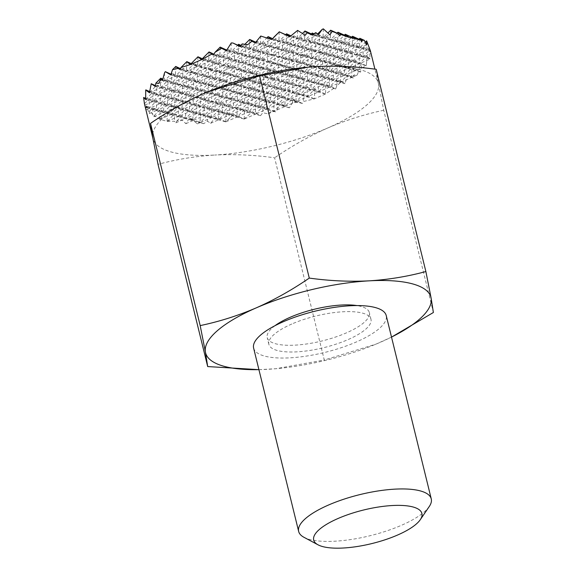 <?xml version="1.0" encoding="UTF-8"?>
<svg xmlns="http://www.w3.org/2000/svg" width="577" height="577" viewBox="0 0 577 577"><rect width="100%" height="100%" fill="white"/><g stroke="black" fill="none" stroke-linecap="round" stroke-linejoin="round"><path stroke-width="0.43" stroke-dasharray="2.88 2.16" d="M376.211 69.319L378.476 83.766L383.712 110.286L433.385 312.503M303.935 537.281A68.266 21.183 166.2 0 0 370.008 535.744A68.266 21.183 166.2 0 0 429.274 506.491M253.62 348.097A68.266 21.183 166.2 0 0 324.974 352.381A68.266 21.183 166.2 0 0 386.215 315.525M291.811 324.014A52.565 16.307 166.2 0 0 268.868 344.346A52.565 16.307 166.2 0 0 323.805 347.65A52.565 16.307 166.2 0 0 370.968 319.269A52.565 16.307 166.2 0 0 291.811 324.014M274.977 325.702A52.565 16.307 166.2 0 0 267.216 337.624A52.565 16.307 166.2 0 0 322.161 340.928A52.565 16.307 166.2 0 0 369.316 312.546A52.565 16.307 166.2 0 0 356.911 305.572M258.914 369.648A116.056 36.005 166.2 0 0 267.476 369.323A116.056 36.005 166.2 0 0 276.08 368.696A116.056 36.005 166.2 0 0 375.858 344.188A116.056 36.005 166.2 0 0 380.315 342.298A116.056 36.005 166.2 0 0 391.509 337.083M391.516 337.112L375.908 344.166L324.288 360.019L274.616 157.795C254.226 154.982 234.298 154.059 214.839 155.04A116.056 36.005 166.2 0 0 327.686 128.007A116.056 36.005 166.2 0 0 378.476 83.766A116.056 36.005 166.2 0 0 378.339 83.117A116.056 36.005 166.2 0 0 316.427 66.564A116.056 36.005 166.2 0 0 310.145 66.99M204.929 93.012A116.056 36.005 166.2 0 0 203.58 93.589A116.056 36.005 166.2 0 0 152.79 137.831A116.056 36.005 166.2 0 0 152.927 138.48A116.056 36.005 166.2 0 0 214.839 155.04C195.437 156.244 176.497 159.346 158.019 164.344M370.283 50.43L370.896 53.488L369.525 50.35L370.124 58.912L367.059 56.185L366.337 65.785L361.894 64.083L360.553 72.103L358.793 70.928L357.105 75.104L354.119 74.938L353.34 78.025L348.616 75.097L347.57 75.183L344.988 83.629L341.454 81.537L336.737 86.031L335.641 88.966L334.17 88.122L325.392 94.044L314.277 98.883L303.351 101.538L302.298 103.485L299.73 102.143L292.366 102.915L289.409 107.834L281.634 103.896L280.234 104.877L275.539 111.909L272.582 110.452L268.182 113.835L262.759 112.753L260.515 115.667L252.38 111.779L244.071 119.028L233.447 114.376L226.011 121.79L215.546 117.412L210.591 123.305L207.511 121.199L203.731 123.687L198.921 121.711L197.348 123.867L190.965 118.53L189.559 117.982L185.844 123.673L181.878 119.814L176.887 120.932L175.848 122.822L174.449 121.257L167.229 121.372L159.93 119.352L154.21 115.645L153.951 116.749L152.58 114.196L149.638 110.871L149.342 113.554L146.262 105.973L146.248 109.695L145 106.197M268.182 113.835L273.743 111.411L262.982 106.521L262.759 112.753M272.582 110.452L273.743 111.411L280.234 104.877M160.781 78.176L160.428 87.913L171.542 83.074L164.236 81.047L175.358 76.207L171.023 74.238M171.037 74.202L171.896 73.337L171.542 83.074L162.822 79.099M162.656 79.727L164.236 81.047L162.44 80.549M252.38 111.779L255.322 114.232L266.444 109.385L274.104 101.675L273.743 111.411L284.858 106.572L292.517 98.862L295.972 101.732L285.218 96.835L284.858 106.572L295.972 101.732L303.632 94.022L307.087 96.893L296.333 91.995L295.972 101.732L307.087 96.893L314.746 89.183L318.201 92.046L307.447 87.156L307.087 96.893L318.201 92.046L325.861 84.336L329.316 87.206L318.562 82.316L318.201 92.046L329.316 87.206L336.975 79.496L340.43 82.367L329.676 77.477L329.316 87.206L340.43 82.367L347.57 75.183M281.634 103.896L284.858 106.572L277.559 104.545L285.218 96.835L288.673 99.706L296.333 91.995L299.788 94.866L307.447 87.156L310.902 90.026L318.562 82.316L322.016 85.187L329.676 77.477L333.131 80.34L318.533 76.294L351.876 61.775L359.536 54.058L362.991 56.928L333.787 48.836L341.447 41.126L341.094 50.855L330.332 45.965L333.787 48.836L326.488 46.809L334.148 39.099L333.787 48.836L323.033 43.939L326.488 46.809L311.89 42.763L301.136 37.866L304.591 40.736L293.837 35.839L297.292 38.709L302.485 33.48M299.73 102.143L292.517 98.862L292.366 102.915M314.047 98.761L303.632 94.022L303.351 101.538M325.204 93.936L314.746 89.183L314.393 98.645M334.17 88.122L325.861 84.336L325.515 93.77M341.454 81.537L336.975 79.496L336.737 86.031M344.988 83.629L340.43 82.367L351.544 77.527L340.791 72.63L340.43 82.367L333.131 80.34L322.377 75.45L322.016 85.187L219.815 56.842L230.93 52.002L226.761 50.105M348.616 75.097L351.544 77.527L354.119 74.938M238.589 44.292L238.229 54.029L249.343 49.182L242.044 47.163L244.9 44.285M227.172 49.434L227.114 58.868L234.774 51.158L234.413 60.888L256.642 51.209L245.889 46.311L249.343 49.182L241.092 45.432M240.681 46.03L242.044 47.163L247.605 44.739M358.793 70.928L351.905 67.79L351.544 77.527L357.105 75.104M145.707 99.525L156.612 94.779L164.272 87.069L163.911 96.799L153.15 91.909L152.797 101.639L241.713 62.915L249.372 55.204L249.012 64.941L238.258 60.044L241.713 62.915L252.827 58.075L242.073 53.178L241.713 62.915L230.959 58.025L234.413 60.888L242.073 53.178L245.528 56.048L253.188 48.338L256.642 51.209L267.757 46.369L255.265 42.907M249.704 39.452L249.343 49.182L257.003 41.472L256.642 51.209L264.302 43.499L267.757 46.369L257.003 41.472L260.458 44.342L255.799 42.222M353.34 78.025L344.245 75.5L351.905 67.79L355.36 70.661L344.606 65.771L344.245 75.5L366.222 65.929M260.515 115.667L255.322 114.232L262.982 106.521L266.444 109.385L259.138 107.365L266.798 99.655L266.444 109.385L255.683 104.495L255.322 114.232L240.724 110.178L307.418 81.133L296.657 76.243L300.112 79.114L289.358 74.217L292.813 77.087L282.059 72.19L285.514 75.06L274.76 70.17L278.215 73.041L267.461 68.144L270.916 71.014L260.162 66.117L263.617 68.988L252.856 64.097L256.318 66.961L245.557 62.071L249.012 64.941L256.671 57.231L256.318 66.961L263.977 59.251L263.617 68.988L271.277 61.277L270.916 71.014L278.576 63.304L278.215 73.041L285.875 65.324L285.514 75.06L293.174 67.35L292.813 77.087L300.473 69.377L300.112 79.114L307.772 71.397L307.418 81.133L315.078 73.423L314.717 83.16L303.964 78.263L307.418 81.133L318.533 76.294L326.193 68.584L329.647 71.454L337.307 63.744L340.762 66.615L348.421 58.904L351.876 61.775L362.991 56.928L352.237 52.038L355.692 54.909L344.938 50.011L348.393 52.882L337.632 47.985L341.094 50.855L348.753 43.145L348.393 52.882L356.052 45.172L355.692 54.909L363.351 47.199L362.991 56.928L369.525 50.35M367.059 56.185L366.583 62.972M370.066 58.854L359.536 54.058L359.175 63.795L366.835 56.084L369.28 58.118M366.337 65.785L359.175 63.795L370.073 59.049M226.011 121.79L236.909 117.044L226.155 112.154L225.802 121.682M210.591 123.305L218.495 119.865L226.155 112.154L229.61 115.018L240.724 110.178L248.384 102.468L251.839 105.339L259.499 97.628L262.953 100.499L270.613 92.789L274.068 95.659L281.727 87.949L285.182 90.82L292.842 83.11L296.304 85.973L303.964 78.263L303.603 88L311.263 80.29L314.717 83.16L322.377 75.45L325.832 78.321L315.078 73.423L318.533 76.294L307.772 71.397L311.234 74.267L318.893 66.557L318.533 76.294L311.234 74.267L322.348 69.428L330.008 61.717L329.647 71.454L318.893 66.557L322.348 69.428L333.463 64.588L341.122 56.878L340.762 66.615L330.008 61.717L333.463 64.588L344.577 59.748L352.237 52.038L351.876 61.775L341.122 56.878L344.577 59.748L366.806 50.069L356.052 45.172L359.507 48.042L365.227 42.28M215.546 117.412L218.495 119.865L229.61 115.018L237.27 107.308L240.724 110.178L229.971 105.288L229.61 115.018L218.856 110.128L218.495 119.865L207.742 114.967L207.511 121.199M197.348 123.867L200.082 122.677L207.742 114.967L211.196 117.838L200.443 112.941L200.082 122.677L211.196 117.838L218.856 110.128L222.311 112.998L229.971 105.288L233.425 108.159L241.085 100.441L240.724 110.178L233.425 108.159L244.54 103.312L252.199 95.602L251.839 105.339L241.085 100.441L244.54 103.312L255.654 98.472L263.314 90.762L262.953 100.499L252.199 95.602L255.654 98.472L266.769 93.633L274.428 85.923L274.068 95.659L263.314 90.762L266.769 93.633L277.883 88.793L285.543 81.083L285.182 90.82L274.428 85.923L277.883 88.793L288.998 83.953L296.657 76.243L296.304 85.973L285.543 81.083L288.998 83.953L311.234 74.267L300.473 69.377L303.928 72.248L311.587 64.537L311.234 74.267L303.928 72.248L315.042 67.408L322.702 59.691L322.348 69.428L311.587 64.537L315.042 67.408L326.164 62.561L333.823 54.851L333.463 64.588L322.702 59.691L326.164 62.561L337.278 57.722L344.938 50.011L344.577 59.748L333.823 54.851L337.278 57.722L366.438 45.02M185.844 123.673L192.783 120.651L200.443 112.941L203.897 115.811L211.557 108.101L211.196 117.838L233.425 108.159L222.672 103.261L222.311 112.998L211.557 108.101L215.012 110.972L222.672 103.261L226.126 106.132L233.786 98.422L233.425 108.159L226.126 106.132L237.241 101.292L244.9 93.582L244.54 103.312L233.786 98.422L237.241 101.292L248.355 96.453L256.015 88.735L255.654 98.472L244.9 93.582L248.355 96.453L259.47 91.606L267.129 83.896L266.769 93.633L256.015 88.735L259.47 91.606L270.584 86.766L278.244 79.056L277.883 88.793L267.129 83.896L270.584 86.766L281.699 81.927L289.358 74.217L288.998 83.953L278.244 79.056L281.699 81.927L303.928 72.248L293.174 67.35L296.628 70.221L304.288 62.511L303.928 72.248L296.628 70.221L307.743 65.381L315.403 57.671L315.042 67.408L304.288 62.511L307.743 65.381L318.857 60.542L326.517 52.832L326.164 62.561L315.403 57.671L318.857 60.542L329.972 55.702L337.632 47.985L337.278 57.722L326.517 52.832L329.972 55.702L352.208 46.016L358.981 39.2M198.921 121.711L200.082 122.677L192.783 120.651L226.126 106.132L215.372 101.235L215.012 110.972L204.258 106.074L203.897 115.811L193.136 110.921L192.783 120.651L182.022 115.761L181.878 119.814M370.239 50.329L363.351 47.199L366.806 50.069L359.507 48.042L348.753 43.145L352.208 46.016L361.837 41.825M175.848 122.822L185.477 118.631L174.723 113.734L174.449 121.257M345.262 34.259L344.902 43.989L351.674 37.173M352.561 36.279L352.208 46.016L344.902 43.989L355.858 39.222M167.229 121.372L178.178 116.604L167.424 111.707L167.078 121.177M359.868 38.306L359.507 48.042L352.208 46.016L341.447 41.126L344.902 43.989L337.603 41.97L344.375 35.154M153.951 116.749L163.579 112.558L148.981 108.505L156.641 100.795L160.096 103.665L149.342 98.775L148.981 108.505L160.096 103.665L167.756 95.955L167.395 105.692L156.641 100.795L156.28 110.532L267.432 62.121L275.092 54.411L274.731 64.148L282.391 56.438L282.03 66.175L289.69 58.465L289.329 68.194L344.902 43.989L334.148 39.099L337.603 41.97L348.558 37.202M159.93 119.352L170.879 114.578L160.125 109.688L159.779 119.114M337.963 32.233L337.603 41.97L330.304 39.943L337.076 33.127M330.664 30.206L330.304 39.943L319.55 35.053L319.189 44.782L326.849 37.072L330.304 39.943L339.94 35.745M154.21 115.645L160.125 109.688L163.579 112.558L152.826 107.661L152.58 114.196M189.559 117.982L192.783 120.651L185.477 118.631L296.628 70.221L274.731 64.148L285.846 59.308L293.505 51.598L296.96 54.469L286.206 49.572L285.846 59.308L296.96 54.469L304.62 46.759L308.075 49.622L297.321 44.732L296.96 54.469L319.189 44.782L308.435 39.892L308.075 49.622L315.734 41.912L315.374 51.649L337.603 41.97L326.849 37.072L326.488 46.809L315.734 41.912L319.189 44.782L330.304 39.943L323.005 37.916L327.909 32.983M176.887 120.932L182.022 115.761L185.477 118.631L193.136 110.921L196.598 113.792L204.258 106.074L207.713 108.945L200.414 106.925L189.653 102.028L193.107 104.899L200.767 97.188L200.414 106.925L193.107 104.899L182.354 100.001L185.808 102.872L193.468 95.162L193.107 104.899L178.509 100.852L167.756 95.955L171.21 98.826L178.87 91.116L178.509 100.852L186.169 93.142L185.808 102.872L175.055 97.982L174.694 107.719L163.94 102.821L167.395 105.692L160.096 103.665L237.897 69.781L227.143 64.884L226.783 74.621L216.029 69.73L215.668 79.46L204.914 74.57L204.554 84.3L193.8 79.41L193.439 89.146L182.685 84.249L182.325 93.986L171.571 89.089L171.21 98.826L160.456 93.928L160.096 103.665L152.797 101.639L160.456 93.928L163.911 96.799L171.571 89.089L175.026 91.959L182.685 84.249L186.14 87.12L193.8 79.41L197.255 82.28L204.914 74.57L208.369 77.441L216.029 69.73L219.484 72.594L227.143 64.884L230.598 67.754L219.844 62.864L223.299 65.735L212.545 60.837L212.185 70.574L219.844 62.864L219.484 72.594L208.73 67.704L212.185 70.574L201.431 65.677L201.07 75.414L208.73 67.704L208.369 77.441L197.615 72.543L201.07 75.414L190.316 70.517L189.956 80.253L197.615 72.543L197.255 82.28L186.501 77.383L189.956 80.253L179.202 75.356L178.841 85.093L186.501 77.383L186.14 87.12L175.386 82.222L178.841 85.093L168.087 80.203L167.727 89.933L175.386 82.222L175.026 91.959L164.272 87.069L167.727 89.933L156.966 85.043L156.612 94.779L223.299 65.735L230.959 58.025L230.598 67.754L238.258 60.044L237.897 69.781L260.133 60.102L249.372 55.204L252.827 58.075L263.941 53.235L253.188 48.338L252.827 58.075L260.487 50.365L260.133 60.102L267.786 52.392L267.432 62.121L311.89 42.763L319.55 35.053L323.005 37.916L329.943 34.901M297.595 30.408L297.292 38.709L305.197 35.269M268.117 36.632L267.757 46.369L278.871 41.53L285.644 34.714M325.392 94.044L274.4 79.9L282.059 72.19L281.699 81.927L270.945 77.029L274.4 79.9L267.101 77.881L289.329 68.194L296.989 60.484L296.628 70.221L285.875 65.324L289.329 68.194L278.576 63.304L282.03 66.175L271.277 61.277L274.731 64.148L267.432 62.121L256.671 57.231L260.133 60.102L282.362 50.415L275.063 48.396L282.716 40.686L282.362 50.415L271.601 45.525L271.248 55.255L260.487 50.365L263.941 53.235L271.601 45.525L275.063 48.396L286.178 43.549L275.417 38.659L275.063 48.396L264.302 43.499L263.941 53.235L275.063 48.396L267.757 46.369L275.417 38.659L278.871 41.53L289.777 36.777M145.851 89.882L145.599 96.763M145.7 99.41L153.15 91.909L156.612 94.779L149.703 91.635M164.546 72.796L164.236 81.047L162.519 80.261M220.176 47.105L219.815 56.842L226.588 50.026M335.641 88.966L322.016 85.187L311.263 80.29L310.902 90.026L300.148 85.129L303.603 88L292.842 83.11L292.489 92.839L270.584 86.766L259.83 81.876L259.47 91.606L248.716 86.716L248.355 96.453L237.601 91.555L237.241 101.292L226.487 96.395L226.126 106.132L218.827 104.105L226.487 96.395L229.942 99.266L237.601 91.555L241.056 94.426L248.716 86.716L252.171 89.586L259.83 81.876L263.285 84.747L270.945 77.029L270.584 86.766L263.285 84.747L252.531 79.85L252.171 89.586L222.967 81.487L212.213 76.59L215.668 79.46L223.328 71.75L226.783 74.621L234.442 66.91L237.897 69.781L245.557 62.071L245.203 71.808L234.442 66.91L234.082 76.647L223.328 71.75L222.967 81.487L186.472 71.368L180.507 68.649M175.711 66.47L175.358 76.207L197.586 66.521L191.175 63.607M186.825 61.631L186.472 71.368L180.139 69.608M302.298 103.485L252.171 89.586L241.417 84.689L241.056 94.426L211.853 86.326L201.099 81.436L204.554 84.3L212.213 76.59L211.853 86.326L182.657 78.227L190.316 70.517L193.771 73.387L183.017 68.497L186.472 71.368L194.132 63.65L193.771 73.387L201.431 65.677L204.885 68.548L212.545 60.837L216 63.708L223.66 55.998L227.114 58.868L216.361 53.971L219.815 56.842L213.49 55.089M197.947 56.791L197.586 66.521L208.701 61.681L202.289 58.767M314.277 98.883L292.489 92.839L281.727 87.949L281.374 97.679L270.613 92.789L270.252 102.526L241.056 94.426L230.302 89.529L229.942 99.266L200.738 91.166L189.984 86.276L193.439 89.146L201.099 81.436L200.738 91.166L171.542 83.074L179.202 75.356L182.657 78.227L204.885 68.548L190.388 64.53M209.062 51.944L208.701 61.681L219.815 56.842L213.98 54.188M234.413 60.888L223.66 55.998L223.299 65.735L234.413 60.888M370.124 58.912L362.991 56.928L370.896 53.488M286.531 33.819L286.178 43.549L297.292 38.709L290.159 36.733M228.038 119.627L233.454 114.174L236.909 117.044L222.311 112.998L207.713 108.945L196.952 104.055L200.414 106.925L208.066 99.215L207.713 108.945L215.372 101.235L218.827 104.105L211.528 102.086L219.188 94.368L222.643 97.239L230.302 89.529L233.757 92.399L241.417 84.689L244.872 87.56L234.118 82.662L233.757 92.399L222.996 87.509L222.643 97.239L211.882 92.349L211.528 102.086L204.222 100.059L211.882 92.349L215.344 95.219L222.996 87.509L226.458 90.38L234.118 82.662L237.573 85.533L226.811 80.643L226.458 90.38L215.697 85.483L215.344 95.219L204.583 90.322L204.222 100.059L196.923 98.032L204.583 90.322L208.037 93.193L215.697 85.483L219.152 88.353L226.811 80.643L230.273 83.514L219.512 78.616L219.152 88.353L208.398 83.456L208.037 93.193L197.284 88.295L196.923 98.032L189.624 96.006L178.87 91.116L182.325 93.986L189.984 86.276L189.624 96.006L197.284 88.295L200.738 91.166L208.398 83.456L211.853 86.326L219.512 78.616L222.967 81.487L230.627 73.777L230.273 83.514L237.926 75.803L237.573 85.533L245.232 77.823L244.872 87.56L267.101 77.881L256.347 72.983L259.801 75.854L267.461 68.144L267.101 77.881L274.76 70.17L274.4 79.9L263.646 75.01L267.101 77.881L259.801 75.854L315.374 51.649L304.62 46.759L304.259 56.488L293.505 51.598L293.145 61.328L282.391 56.438L285.846 59.308L275.092 54.411L278.547 57.282L286.206 49.572L289.661 52.442L282.362 50.415L290.022 42.705L289.661 52.442L278.907 47.545L278.547 57.282L267.786 52.392L271.248 55.255L278.907 47.545L282.362 50.415L293.477 45.576L282.716 40.686L286.178 43.549L293.837 35.839L293.477 45.576L315.706 35.897L312.056 34.88M313.448 34.021L315.706 35.897L312.655 34.505M144.596 103.543L149.342 98.775L152.797 101.639L145.664 99.662M367.109 41.811L366.806 50.069L369.54 48.872M370.456 51.079L366.806 50.069L369.157 47.696M203.731 123.687L200.082 122.677L190.965 118.53M167.308 121.206L174.723 113.734L178.178 116.604L185.837 108.894L185.477 118.631L178.178 116.604L211.528 102.086L200.767 97.188L204.222 100.059L193.468 95.162L196.923 98.032L186.169 93.142L189.624 96.006L155.235 86.471M144.892 105.086L152.797 101.639L145.656 98.393M146.248 109.695L148.981 108.505L145.332 107.495M149.638 110.871L152.826 107.661L156.28 110.532L163.94 102.821L163.579 112.558L252.502 73.827L245.203 71.808L252.856 64.097L252.502 73.827L241.741 68.937L241.388 78.667L249.048 70.957L248.687 80.693L259.801 75.854L249.048 70.957L252.502 73.827L260.162 66.117L259.801 75.854L252.502 73.827L274.731 64.148L263.977 59.251L267.432 62.121L238.229 54.029L245.889 46.311L245.528 56.048L234.774 51.158L238.229 54.029L226.372 50.74M279.232 31.793L278.871 41.53L272.532 38.645M304.952 30.999L304.591 40.736L297.292 38.709L291.096 35.889M290.022 42.705L293.477 45.576L301.136 37.866L300.776 47.602L290.022 42.705M312.251 33.026L311.89 42.763L304.591 40.736L311.364 33.92M289.409 107.834L284.858 106.572L274.104 101.675L277.559 104.545L299.788 94.866L289.034 89.969L288.673 99.706L277.912 94.816L277.559 104.545L270.252 102.526L277.912 94.816L281.374 97.679L289.034 89.969L292.489 92.839L300.148 85.129L299.788 94.866L344.245 75.5L333.492 70.61L333.131 80.34L340.791 72.63L344.245 75.5L336.946 73.481L359.175 63.795L329.972 55.702L319.218 50.805L322.673 53.675L311.919 48.778L311.558 58.515L319.218 50.805L318.857 60.542L308.104 55.644L307.743 65.381L296.989 60.484L300.444 63.355L308.104 55.644L311.558 58.515L300.805 53.618L304.259 56.488L289.661 52.442L297.321 44.732L300.776 47.602L308.435 39.892L311.89 42.763L323.005 37.916L313.874 33.762M146.053 106.074L148.981 108.505L145.368 106.86M315.828 32.629L315.706 35.897L317.574 34.014M323.336 28.85L323.005 37.916L315.706 35.897L318.439 34.707M383.712 110.286C364.585 114.296 345.911 120.204 327.686 128.007C309.496 136.064 291.811 145.988 274.616 157.795M258.922 369.662L275.9 368.71L324.288 360.019M149.342 113.554L156.28 110.532L146.262 105.973M159.98 119.208L167.424 111.707L170.879 114.578L248.687 80.693L256.347 72.983L255.986 82.72L245.232 77.823L248.687 80.693L237.926 75.803L241.388 78.667L230.627 73.777L234.082 76.647L241.741 68.937L245.203 71.808L201.51 59.691M225.629 121.841L189.292 111.765L196.952 104.055L196.598 113.792L185.837 108.894L189.292 111.765L178.538 106.868L181.993 109.738L189.653 102.028L189.292 111.765L181.993 109.738L171.239 104.848L174.694 107.719L182.354 100.001L181.993 109.738L167.395 105.692L175.055 97.982L178.509 100.852L149.45 92.789M241.063 117.636L233.447 114.376M244.071 119.028L236.909 117.044L244.569 109.334L244.215 118.869M237.27 107.308L236.909 117.044L248.023 112.205L237.27 107.308M149.566 92.645L160.428 87.913L155.393 85.62M149.587 92.471L156.966 85.043L160.428 87.913L168.087 80.203L171.542 83.074L182.657 78.227L171.896 73.337L175.358 76.207L170.799 74.945M244.468 118.963L255.322 114.232L244.569 109.334L248.023 112.205L255.683 104.495L259.138 107.365L237.241 101.292L229.942 99.266L219.188 94.368L218.827 104.105L208.066 99.215L211.528 102.086L244.872 87.56L252.531 79.85L255.986 82.72L263.646 75.01L263.285 84.747L204.885 68.548L194.132 63.65L197.586 66.521L205.246 58.811L208.701 61.681L216.361 53.971L216 63.708L205.246 58.811L204.885 68.548L238.229 54.029L227.475 49.132L230.93 52.002L237.702 45.186M248.384 102.468L248.023 112.205L259.138 107.365L248.384 102.468M259.499 97.628L259.138 107.365L270.252 102.526L259.499 97.628M275.539 111.909L266.444 109.385L277.559 104.545L266.798 99.655L270.252 102.526L325.832 78.321L333.492 70.61L336.946 73.481L344.606 65.771L348.061 68.634L337.307 63.744L336.946 73.481L300.444 63.355L289.69 58.465L293.145 61.328L300.805 53.618L300.444 63.355L249.343 49.182L271.32 39.611M158.682 83.463L164.236 81.047L171.008 74.231M359.175 63.795L348.421 58.904L348.061 68.634L355.72 60.924L359.175 63.795M366.251 65.72L355.72 60.924L355.36 70.661L304.259 56.488L311.919 48.778L315.374 51.649L271.717 39.539M242.167 43.888L242.044 47.163L240.248 46.665M231.262 42.929L230.93 52.002L242.044 47.163L240.414 46.42M326.193 68.584L325.832 78.321L336.946 73.481L326.193 68.584M322.673 53.675L330.332 45.965L329.972 55.702L315.374 51.649L323.033 43.939L322.673 53.675M163.579 112.558L171.239 104.848L170.879 114.578L178.538 106.868L178.178 116.604L163.579 112.558M360.553 72.103L355.36 70.661L361.894 64.083M183.017 68.497L182.657 78.227L175.358 76.207L183.017 68.497M260.768 36.041L260.458 44.342L266.783 37.981M370.968 319.269L369.316 312.546M268.868 344.346L267.216 337.624M378.339 83.117L374.906 69.153"/><path stroke-width="0.87" d="M391.516 337.112L433.385 312.503L431.113 298.057A116.056 36.005 166.2 0 0 369.064 280.848C349.597 281.821 329.676 280.905 309.279 278.092L259.607 75.868L308.003 67.177L316.427 66.564C335.886 65.583 355.814 66.506 376.211 69.319L425.876 271.543C407.405 276.542 388.465 279.643 369.064 280.848A116.056 36.005 166.2 0 0 256.217 307.88A116.056 36.005 166.2 0 0 205.419 352.114A116.056 36.005 166.2 0 0 258.914 369.648M391.509 337.083A116.056 36.005 166.2 0 0 431.113 298.057L425.876 271.543M338.021 518.507A55.709 17.281 166.2 0 0 318.014 544.811A55.709 17.281 166.2 0 0 371.927 543.556A55.709 17.281 166.2 0 0 420.287 519.689A55.709 17.281 166.2 0 0 399.464 505.373A55.709 17.281 166.2 0 0 338.021 518.507M420.287 519.689L429.274 506.491A68.266 21.183 166.2 0 0 431.257 498.889A68.266 21.183 166.2 0 0 328.457 505.048A68.266 21.183 166.2 0 0 298.662 531.46A68.266 21.183 166.2 0 0 303.935 537.281L318.014 544.811M431.257 498.889L386.215 315.525A68.266 21.183 166.2 0 0 283.415 321.685A68.266 21.183 166.2 0 0 253.62 348.097L298.662 531.46M356.911 305.572A52.565 16.307 166.2 0 0 290.159 317.292A52.565 16.307 166.2 0 0 274.977 325.702M152.847 138.163L144.43 103.709L143.615 97.463L145.707 99.525L145.692 90.041L149.45 92.789L151.246 83.737L155.235 86.471L155.877 83.117L158.682 83.463L160.63 79.402L162.44 80.549L164.546 72.796L165.332 71.649L170.799 74.945L172.523 69.68L178.033 68.396L180.139 69.608L180.911 67.588L190.388 64.53L201.51 59.691L211.73 54.166L213.49 55.089L215.033 52.276L221.611 48.302L226.372 50.74L231.262 42.929L232.928 43.008L240.248 46.665L242.167 43.888L247.605 44.739L251.918 41.284L255.265 42.907L260.768 36.041L271.717 39.539L279.304 31.85L289.777 36.777L297.595 30.408L305.197 35.269L307.159 32.839L312.056 34.88L315.828 32.629L318.439 34.707L322.197 29.362L323.336 28.85L329.943 34.901L332.1 31.403L337.877 33.495L339.94 35.745L340.632 34.447L348.558 37.202L360.87 40.065L361.837 41.825L362.183 40.231L364.339 40.347L366.438 45.02L366.64 40.859L370.283 50.43M310.145 66.99A116.056 36.005 166.2 0 0 307.822 67.192A116.056 36.005 166.2 0 0 208.045 91.7A116.056 36.005 166.2 0 0 204.929 93.012M364.339 40.347L359.868 38.306L362.183 40.231M162.822 79.099L160.781 78.176L162.656 79.727M241.092 45.432L238.589 44.292L240.681 46.03M358.981 39.2L359.868 38.306M351.674 37.173L352.561 36.279L355.915 39.063M344.375 35.154L345.262 34.259L348.623 37.051M337.076 33.127L337.963 32.233L340.632 34.447M327.909 32.983L330.664 30.206L332.1 31.403M302.485 33.48L304.952 30.999L307.159 32.839M285.644 34.714L286.531 33.819L289.921 36.625M149.703 91.635L145.851 89.882L148.296 91.909M273.815 37.245L279.304 31.85M244.9 44.285L249.704 39.452L251.918 41.284M171.023 74.238L165.332 71.649M215.033 52.276L220.176 47.105L221.611 48.302M226.761 50.105L220.176 47.105M201.64 59.417L209.062 51.944L211.73 54.166M172.523 69.68L175.711 66.47L178.033 68.396M180.507 68.649L175.711 66.47M180.911 67.588L186.825 61.631L190.179 64.408M191.175 63.607L186.825 61.631M190.497 64.285L197.947 56.791L201.301 59.575M202.289 58.767L197.947 56.791M226.588 50.026L227.172 49.434M213.98 54.188L209.062 51.944M312.655 34.505L304.952 30.999M145.656 98.393L143.615 97.463M272.532 38.645L268.117 36.632L271.5 39.445M291.096 35.889L286.531 33.819M311.364 33.92L312.251 33.026L313.448 34.021M313.874 33.762L312.251 33.026M317.574 34.014L322.197 29.362M259.607 75.868L207.994 91.721L203.58 93.589C185.397 101.646 167.705 111.577 150.518 123.384L152.79 137.831L158.019 164.344L207.691 366.568L258.922 369.662M150.518 123.384L200.19 325.601L205.419 352.114L207.691 366.568M309.279 278.092C292.07 289.906 274.385 299.838 256.217 307.88C237.969 315.691 219.296 321.598 200.19 325.601M365.227 42.28L366.64 40.859M155.393 85.62L151.246 83.737M162.519 80.261L160.63 79.402M286.841 35.255L279.232 31.793M255.799 42.222L249.704 39.452M240.414 46.42L232.928 43.008M237.702 45.186L238.589 44.292M337.877 33.495L330.664 30.206M348.385 36.971L337.963 32.233M355.72 39.012L345.262 34.259M360.87 40.065L352.561 36.279M155.877 83.117L160.781 78.176M266.783 37.981L268.117 36.632M374.906 69.153L370.405 50.834"/></g></svg>

